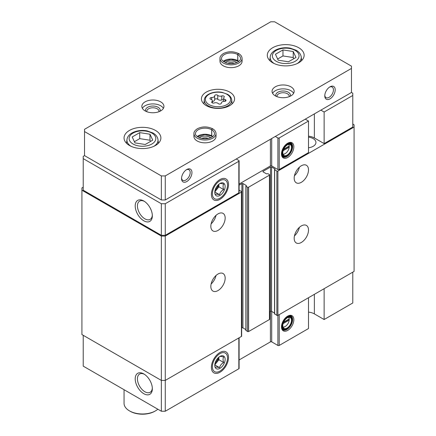 <?xml version="1.0" encoding="UTF-8"?>
<svg xmlns="http://www.w3.org/2000/svg" width="436" height="436" viewBox="0 0 436 436"><rect width="100%" height="100%" fill="white"/><g stroke="black" fill="none" stroke-linecap="round" stroke-linejoin="round"><path stroke-width="0.65" d="M283.106 323.659L289.193 320.138L289.193 318.939A5.706 3.297 120 0 0 288.528 317.304M282.92 327.016A5.706 3.297 120 0 0 285.193 326.51A5.706 3.297 120 0 0 289.193 320.138M283.106 150.736L289.193 147.221L289.193 146.022A5.706 3.297 120 0 0 288.528 144.381M282.92 154.099A5.706 3.297 120 0 0 285.193 153.592A5.706 3.297 120 0 0 289.193 147.221M314.361 294.333L314.361 313.882L324.128 319.523L324.128 288.697M324.128 319.523L352.779 302.982L352.779 272.157M287.667 316.144A8.742 5.047 120 0 0 281.896 329.158A8.742 5.047 120 0 0 292.038 325.801A8.742 5.047 120 0 0 289.875 315.337A8.742 5.047 120 0 0 287.667 316.144M308.503 297.717L308.503 328.542L279.204 345.459A0.921 0.534 0 0 1 277.901 345.459L271.715 341.884A0.921 0.534 0 0 0 270.413 341.884L239.102 359.962M314.361 313.882A11.047 6.382 0 0 0 308.503 312.116M83.222 335.306L83.222 366.131L161.353 411.241L165.26 411.241L238.835 368.763A0.921 0.534 0 0 0 239.102 368.387L239.102 337.786M352.779 95.479L352.779 127.056L324.128 143.597L324.128 112.019L352.779 95.479L352.779 93.222L351.476 92.47L351.476 66.158L274.647 21.8L270.74 21.8L84.524 129.307L84.524 131.563L161.353 175.921L165.26 175.921L351.476 68.414M274.647 313.806L276.86 315.386A0.736 0.425 0 0 0 277.901 315.386L354.081 271.405L354.081 124.8L352.779 124.047M269.65 311.876L270.543 311.364A0.736 0.425 0 0 1 271.584 311.364L274.538 313.07M245.997 330.346L247.561 331.551A0.736 0.425 0 0 0 248.602 331.551L269.437 319.517A0.736 0.425 0 0 0 269.65 319.217L269.65 174.869A0.736 0.425 0 0 0 269.437 174.569L267.873 173.664L266.505 173.855L263.121 171.898L263.121 171.299A0.736 0.425 0 0 0 262.903 171.599A0.736 0.425 0 0 0 263.121 171.898M241.653 328.041L241.893 327.905A0.736 0.425 0 0 1 242.939 327.905L245.888 329.605M83.222 187.197L81.919 187.949L81.919 334.554L161.353 380.415L165.26 380.415L241.44 336.434A0.736 0.425 0 0 0 241.653 336.134L241.653 191.786A0.736 0.425 0 0 0 241.44 191.486L239.102 190.161M81.919 190.205L161.353 236.067L165.26 236.067L241.44 192.085A0.736 0.425 0 0 0 241.653 191.786M161.353 411.241L161.353 236.067M165.26 411.241L165.26 236.067M218 290.572A10.126 5.848 -60 0 1 212.937 291.074A10.126 5.848 -60 0 1 212.937 279.378A10.126 5.848 -60 0 1 223.063 273.53A10.126 5.848 -60 0 1 224.616 281.651A10.126 5.848 -60 0 1 218 290.572M218 230.426A10.126 5.848 -60 0 1 212.937 230.933A10.126 5.848 -60 0 1 212.937 219.237A10.126 5.848 -60 0 1 223.063 213.389A10.126 5.848 -60 0 1 224.616 221.504A10.126 5.848 -60 0 1 218 230.426M239.102 185.164L241.893 183.551A0.736 0.425 0 0 1 242.939 183.551L246.324 185.507L245.997 186.297L247.561 187.197A0.736 0.425 0 0 0 248.602 187.197L269.437 175.168A0.736 0.425 0 0 0 269.65 174.869M263.121 171.299L270.543 167.015A0.736 0.425 0 0 1 271.584 167.015L274.969 168.966L274.647 169.757L276.86 171.037A0.736 0.425 0 0 0 277.901 171.037L354.081 127.056M301.341 242.46A10.126 5.848 -60 0 1 296.278 242.961A10.126 5.848 -60 0 1 296.273 231.265A10.126 5.848 -60 0 1 306.404 225.417A10.126 5.848 -60 0 1 307.958 233.533A10.126 5.848 -60 0 1 301.341 242.46M301.341 182.313A10.126 5.848 -60 0 1 296.278 182.815A10.126 5.848 -60 0 1 296.273 171.119A10.126 5.848 -60 0 1 306.404 165.271A10.126 5.848 -60 0 1 307.958 173.386A10.126 5.848 -60 0 1 301.341 182.313M308.503 147.771A9.39 5.423 0 0 0 315.942 142.468A9.39 5.423 0 0 0 308.503 137.16M324.128 143.597L314.361 137.956A11.047 6.382 0 0 0 308.503 136.19M239.102 184.036L270.413 165.958A0.921 0.534 0 0 1 271.715 165.958L277.901 169.533A0.921 0.534 0 0 0 279.204 169.533L308.503 152.616L308.503 121.039L279.204 137.956A0.921 0.534 0 0 1 277.901 137.956L275.296 136.452M84.524 131.563L84.524 155.625L83.222 156.377L83.222 190.205L161.353 235.315L165.26 235.315L238.835 192.837A0.921 0.534 0 0 0 239.102 192.461L239.102 160.884A0.921 0.534 0 0 0 238.835 160.508L236.23 159.004M143.776 393.692A12.115 6.992 -120 0 0 152.344 388.743A12.115 6.992 -120 0 0 143.776 373.908A12.115 6.992 -120 0 0 135.209 378.851A12.115 6.992 -120 0 0 143.776 393.692M219.951 352.484L219.951 352.484A12.115 6.992 120 0 0 211.389 367.319A12.115 6.992 120 0 0 219.951 372.262A12.115 6.992 120 0 0 228.519 357.427A12.115 6.992 120 0 0 219.951 352.484M143.776 220.774A12.115 6.992 -120 0 0 152.344 215.825A12.115 6.992 -120 0 0 143.776 200.991A12.115 6.992 -120 0 0 135.209 205.934A12.115 6.992 -120 0 0 143.776 220.774M83.222 158.628L161.353 203.737L165.26 203.737L238.835 161.26A0.921 0.534 0 0 0 239.102 160.884M161.353 235.315L161.353 203.737M165.26 235.315L165.26 203.737M219.951 179.561L219.951 179.561A12.115 6.992 120 0 0 211.389 194.401A12.115 6.992 120 0 0 219.951 199.345A12.115 6.992 120 0 0 228.519 184.51A12.115 6.992 120 0 0 219.951 179.561M287.667 143.226A8.742 5.047 120 0 0 281.896 156.241A8.742 5.047 120 0 0 292.038 152.883A8.742 5.047 120 0 0 289.875 142.419A8.742 5.047 120 0 0 287.667 143.226M324.128 112.019L320.874 110.139M305.249 119.159L308.503 121.039M216.033 215.346A10.126 5.848 -60 0 1 211.111 223.859M299.368 167.228A10.126 5.848 -60 0 1 294.453 175.746M216.033 275.492A10.126 5.848 -60 0 1 211.111 284.005M299.368 227.374A10.126 5.848 -60 0 1 294.453 235.892M289.193 146.022L283.678 149.205M283.019 154.415A6.262 3.613 120 0 0 284.801 153.821L285.193 153.592M289.232 146.245A6.262 3.613 120 0 0 289.232 146.153A6.262 3.613 120 0 0 288.855 144.305A6.262 3.613 120 0 1 290.196 144.594A6.262 3.613 120 0 1 290.202 151.821A6.262 3.613 120 0 1 283.94 155.439A6.262 3.613 120 0 1 283.013 154.409M287.406 144.872A6.54 3.777 120 0 0 283.089 154.606A6.54 3.777 120 0 0 290.676 152.099A6.54 3.777 120 0 0 289.057 144.272A6.54 3.777 120 0 0 287.406 144.872M287.406 144.496A6.998 4.038 120 0 0 282.457 153.069A6.998 4.038 120 0 0 287.406 155.925A6.998 4.038 120 0 0 292.354 147.352A6.998 4.038 120 0 0 287.406 144.496M292.354 147.205A7.368 4.251 120 0 0 292.354 147.052A7.368 4.251 120 0 0 290.828 143.678A7.368 4.251 120 0 0 287.144 144.044A7.368 4.251 120 0 0 282.332 150.534A7.368 4.251 120 0 0 283.465 156.437A7.368 4.251 120 0 0 287.144 156.072A7.368 4.251 120 0 0 287.28 155.995M281.607 155.249A7.368 4.251 120 0 0 282.163 155.685L283.465 156.437M290.828 143.678L289.526 142.926A7.368 4.251 120 0 0 288.872 142.665M282.348 156.568A8.104 4.676 120 0 0 283.934 156.649M291.243 143.984A8.104 4.676 120 0 0 290.381 142.648M281.732 155.772A8.104 4.676 120 0 0 282.833 156.927A8.104 4.676 120 0 0 290.937 152.246A8.104 4.676 120 0 0 290.937 142.894A8.104 4.676 120 0 0 289.384 142.512M289.193 318.939L283.678 322.122M289.232 319.163A6.262 3.613 120 0 0 289.232 319.07A6.262 3.613 120 0 0 288.855 317.223A6.262 3.613 120 0 1 290.196 317.512A6.262 3.613 120 0 1 290.202 324.738A6.262 3.613 120 0 1 283.94 328.357A6.262 3.613 120 0 1 283.013 327.327A6.262 3.613 120 0 0 284.801 326.738L285.193 326.51M287.406 317.79A6.54 3.777 120 0 0 283.089 327.529A6.54 3.777 120 0 0 290.676 325.016A6.54 3.777 120 0 0 289.057 317.19A6.54 3.777 120 0 0 287.406 317.79M287.406 317.413A6.998 4.038 120 0 0 282.457 325.986A6.998 4.038 120 0 0 287.406 328.842A6.998 4.038 120 0 0 292.354 320.269A6.998 4.038 120 0 0 287.406 317.413M292.354 320.122A7.368 4.251 120 0 0 292.354 319.97A7.368 4.251 120 0 0 290.828 316.601A7.368 4.251 120 0 0 287.144 316.961A7.368 4.251 120 0 0 282.332 323.458A7.368 4.251 120 0 0 283.465 329.36A7.368 4.251 120 0 0 287.144 328.995A7.368 4.251 120 0 0 287.28 328.913M281.607 328.166A7.368 4.251 120 0 0 282.163 328.608L283.465 329.36M290.828 316.601L289.526 315.849A7.368 4.251 120 0 0 288.872 315.582M282.348 329.485A8.104 4.676 120 0 0 283.934 329.567M291.243 316.901A8.104 4.676 120 0 0 290.381 315.566M281.732 328.69A8.104 4.676 120 0 0 282.833 329.845A8.104 4.676 120 0 0 290.937 325.169A8.104 4.676 120 0 0 290.937 315.811A8.104 4.676 120 0 0 289.384 315.43M283.504 149.608L288.708 146.6L289.199 146.883M288.708 146.6L288.708 146.3M283.504 322.526L288.708 319.523L289.199 319.801M288.708 319.523L288.708 319.217M144.354 201.345A10.54 6.082 -120 0 0 139.624 201.11A10.54 6.082 -120 0 0 138.005 209.558A10.54 6.082 -120 0 0 144.888 218.839A10.54 6.082 -120 0 0 150.158 219.363A10.54 6.082 -120 0 0 152.322 215.15M144.354 374.262A10.54 6.082 -120 0 0 139.624 374.028A10.54 6.082 -120 0 0 138.005 382.476A10.54 6.082 -120 0 0 144.888 391.762A10.54 6.082 -120 0 0 150.158 392.28A10.54 6.082 -120 0 0 152.322 388.067M211.678 97.528A1.646 0.954 0 0 0 209.983 98.476A1.646 0.954 0 0 0 210.85 99.315A2.883 1.668 0 0 1 212.365 100.781A2.883 1.668 0 0 1 211.934 101.653A1.646 0.954 0 0 0 211.689 102.155A1.646 0.954 0 0 0 212.534 102.983A1.646 0.954 0 0 0 214.201 102.961A2.883 1.668 0 0 1 218.256 103.588A1.646 0.954 0 0 0 220.109 104.062A1.646 0.954 0 0 0 221.352 103.136A1.646 0.954 0 0 0 221.352 103.109A2.883 1.668 0 0 1 221.352 103.065A2.883 1.668 0 0 1 224.322 101.397A1.646 0.954 0 0 0 226.017 100.449A1.646 0.954 0 0 0 225.15 99.61A2.883 1.668 0 0 1 223.635 98.144A2.883 1.668 0 0 1 224.066 97.272A1.646 0.954 0 0 0 224.311 96.77A1.646 0.954 0 0 0 223.466 95.942A1.646 0.954 0 0 0 221.799 95.958A2.883 1.668 0 0 1 217.744 95.331A1.646 0.954 0 0 0 215.891 94.863A1.646 0.954 0 0 0 214.648 95.784A1.646 0.954 0 0 0 214.648 95.811A2.883 1.668 0 0 1 214.648 95.86A2.883 1.668 0 0 1 211.678 97.528L211.678 99.702M84.524 155.625L161.353 199.977L161.353 175.921M161.353 199.977L165.26 199.977L165.26 175.921M181.54 178.553A7.368 4.251 -60 0 1 186.75 169.533A7.368 4.251 -60 0 1 191.954 172.536A7.368 4.251 -60 0 1 186.75 181.561A7.368 4.251 -60 0 1 181.54 178.553M324.782 95.855A7.368 4.251 -60 0 1 329.987 86.829A7.368 4.251 -60 0 1 335.197 89.838A7.368 4.251 -60 0 1 329.987 98.863A7.368 4.251 -60 0 1 324.782 95.855M165.26 199.977L351.476 92.47M206.283 105.626A16.573 9.57 0 0 0 224.344 107.703A16.573 9.57 0 0 0 234.573 98.863A16.573 9.57 0 0 0 218 89.293A16.573 9.57 0 0 0 201.427 98.863A16.573 9.57 0 0 0 206.283 105.626M129.454 145.471A18.416 10.633 0 0 0 149.521 147.777A18.416 10.633 0 0 0 160.889 137.956A18.416 10.633 0 0 0 142.474 127.323A18.416 10.633 0 0 0 124.058 137.956A18.416 10.633 0 0 0 129.454 145.471M272.691 62.773A18.416 10.633 0 0 0 292.763 65.078A18.416 10.633 0 0 0 304.132 55.258A18.416 10.633 0 0 0 285.716 44.625A18.416 10.633 0 0 0 267.301 55.258A18.416 10.633 0 0 0 272.691 62.773M216.027 133.634A11.047 6.382 0 0 1 204.98 140.011A11.047 6.382 0 0 1 193.927 133.634L193.927 136.452A11.047 6.382 0 0 0 197.165 140.964A11.047 6.382 0 0 0 209.209 142.343A11.047 6.382 0 0 0 216.027 136.452L216.027 133.634C215.956 131.688 214.839 130.07 212.675 128.789M275.296 95.855A11.047 6.382 0 0 0 287.34 97.239A11.047 6.382 0 0 0 294.158 91.342A11.047 6.382 0 0 0 283.111 84.966A11.047 6.382 0 0 0 272.059 91.342A11.047 6.382 0 0 0 275.296 95.855M145.079 110.891A11.047 6.382 0 0 0 157.118 112.27A11.047 6.382 0 0 0 163.941 106.379A11.047 6.382 0 0 0 152.889 100.002A11.047 6.382 0 0 0 141.842 106.379A11.047 6.382 0 0 0 145.079 110.891M242.073 58.451A11.047 6.382 0 0 1 231.02 64.828A11.047 6.382 0 0 1 219.973 58.451L219.973 61.269A11.047 6.382 0 0 0 223.21 65.782A11.047 6.382 0 0 0 235.249 67.166A11.047 6.382 0 0 0 242.073 61.269L242.073 58.451C242.002 56.506 240.885 54.892 238.721 53.606M157.837 409.208A18.416 10.633 180 0 1 155.494 410.865A18.416 10.633 180 0 1 129.454 410.865A18.416 10.633 180 0 1 124.058 403.349L124.058 389.708M155.494 410.865L154.845 411.241A17.495 10.099 180 0 1 130.102 411.241L129.454 410.865M234.399 63.247A6.12 3.532 0 0 0 227.647 63.247M236.77 62.517A7.368 4.251 0 0 0 225.276 62.517M158.971 111.703A6.12 3.532 0 0 0 159.009 111.305A6.12 3.532 0 0 0 152.889 107.774A6.12 3.532 0 0 0 146.769 111.305A6.12 3.532 0 0 0 146.812 111.703M160.077 111.224A7.368 4.251 0 0 0 152.889 106.035A7.368 4.251 0 0 0 145.706 111.224M163.407 108.335A11.047 6.382 0 0 0 152.889 103.91A11.047 6.382 0 0 0 142.37 108.335M289.188 96.667A6.12 3.532 0 0 0 289.232 96.269A6.12 3.532 0 0 0 283.111 92.737A6.12 3.532 0 0 0 276.991 96.269A6.12 3.532 0 0 0 277.029 96.667M290.294 96.187A7.368 4.251 0 0 0 283.111 90.999A7.368 4.251 0 0 0 275.923 96.187M293.63 93.299A11.047 6.382 0 0 0 283.111 88.873A11.047 6.382 0 0 0 272.593 93.299M208.354 138.43A6.12 3.532 0 0 0 201.601 138.43M210.724 137.7A7.368 4.251 0 0 0 199.23 137.7M329.529 87.124A6.12 3.532 -60 0 1 332.167 87.037A6.12 3.532 -60 0 1 332.167 94.105A6.12 3.532 -60 0 1 326.046 97.637A6.12 3.532 -60 0 1 324.798 95.31M186.286 169.822A6.12 3.532 -60 0 1 188.924 169.735A6.12 3.532 -60 0 1 188.924 176.803A6.12 3.532 -60 0 1 182.804 180.335A6.12 3.532 -60 0 1 181.561 178.008M295.984 57.448L293.232 51.519L282.964 49.927L275.443 54.266L278.195 60.195L288.463 61.787L295.984 57.448M152.742 140.147L149.989 134.217L139.722 132.626L132.201 136.969L134.953 142.899L145.226 144.485L152.742 140.147M293.782 58.718L293.232 57.53L293.232 51.519M293.232 57.53L282.964 55.944L282.964 49.927M282.964 55.944L277.645 59.013M150.54 141.417L149.989 140.229L149.989 134.217M149.989 140.229L139.722 138.643L139.722 132.626M139.722 138.643L134.402 141.711M212.365 101.457A2.883 1.668 0 0 0 214.648 99.833A2.883 1.668 0 0 0 214.648 99.784L214.648 95.909M223.635 99.975A1.646 0.954 0 0 0 221.799 99.931A2.883 1.668 0 0 1 217.744 99.304A1.646 0.954 0 0 0 215.929 98.825A1.646 0.954 0 0 0 214.648 99.708M237.882 61.002L237.713 54.571C238.072 53.53 238.427 53.312 238.781 53.911M238.765 61.378A9.483 5.477 0 0 0 237.74 60.675L237.914 61.024M237.74 60.675L237.74 54.587C238.121 53.563 238.503 53.356 238.884 53.971M197.388 136.675L204.942 134.577L211.831 136.196L211.673 129.754C212.027 128.713 212.381 128.495 212.741 129.089M212.724 136.561A9.483 5.477 0 0 0 211.7 135.858L211.874 136.206M211.7 135.858L211.7 129.77C212.081 128.745 212.463 128.538 212.844 129.149M219.559 183.714C220.093 183.354 221.472 183.48 223.695 184.085C222.861 185.436 222.861 187.273 223.695 189.595C221.493 190.815 220.115 192.527 219.559 194.739C217.362 194.134 215.984 194.015 215.422 194.369M224.431 189.856A7.308 4.218 -60 0 1 218.616 195.993A7.308 4.218 -60 0 1 214.785 192.44A7.308 4.218 -60 0 1 221.292 182.918A7.308 4.218 -60 0 1 224.431 189.856M219.951 198.189A10.698 6.175 -60 0 1 212.387 193.824A10.698 6.175 -60 0 1 219.951 180.717A10.698 6.175 -60 0 1 227.521 185.087A10.698 6.175 -60 0 1 219.951 198.189L219.951 198.189M218.877 186.815L218.877 184.237A5.848 3.374 120 0 1 216.812 189.388L218.877 186.815L223.695 189.595M219.559 194.739L214.834 192.014M214.817 191.867L216.812 189.388A5.848 3.374 120 0 1 214.899 191.132M218.098 184.957A5.848 3.374 -60 0 1 215.128 190.096M219.559 356.632C220.093 356.272 221.472 356.397 223.695 357.002C222.861 358.354 222.861 360.19 223.695 362.512C221.493 363.733 220.115 365.45 219.559 367.657C217.362 367.058 215.984 366.932 215.422 367.286M224.431 362.774A7.308 4.218 -60 0 1 218.616 368.911A7.308 4.218 -60 0 1 214.785 365.357A7.308 4.218 -60 0 1 221.292 355.836A7.308 4.218 -60 0 1 224.431 362.774M219.951 371.107A10.698 6.175 -60 0 1 212.387 366.741A10.698 6.175 -60 0 1 219.951 353.64A10.698 6.175 -60 0 1 227.521 358.005A10.698 6.175 -60 0 1 219.951 371.107L219.951 371.107M218.877 359.733L218.877 357.155A5.848 3.374 120 0 1 216.812 362.305L218.877 359.733L223.695 362.512M219.559 367.657L214.834 364.932M214.817 364.785L216.812 362.305A5.848 3.374 120 0 1 214.899 364.049M218.098 357.874A5.848 3.374 -60 0 1 215.128 363.014M279.204 314.634L279.204 345.459M241.44 336.434L241.44 192.085M241.893 327.905L241.893 183.551M242.939 327.905L242.939 183.551M246.324 185.807L246.324 185.507M245.997 330.646L245.997 186.297M247.561 331.551L247.561 187.197M248.602 331.551L248.602 187.197M269.437 319.517L269.437 175.168M270.543 311.364L270.543 167.015M271.584 311.364L271.584 167.015M274.969 169.266L274.969 168.966M274.647 314.105L274.647 169.757M276.86 315.386L276.86 171.037M277.901 345.459L277.901 171.037M238.835 337.938L238.835 368.763M270.413 311.44L270.413 341.884M271.715 311.44L271.715 341.884M238.835 192.837L238.835 161.26M270.413 165.958L270.413 139.269M271.715 165.958L271.715 138.517M277.901 169.533L277.901 137.956M279.204 169.533L279.204 137.956M314.361 137.956L314.361 113.9M209.084 104.607A12.606 7.281 0 0 0 230.181 101.348A12.606 7.281 0 0 0 214.735 92.432A12.606 7.281 0 0 0 209.084 104.607M276.282 61.302A13.342 7.701 0 0 0 298.6 57.852A13.342 7.701 0 0 0 282.261 48.418A13.342 7.701 0 0 0 276.282 61.302M297.101 63.612A15.543 8.971 0 0 0 301.227 56.947C300.796 54.135 299.107 51.9 296.158 50.249L290.332 48.183C281.454 46.38 270.86 50.156 270.2 56.947A15.543 8.971 0 0 0 274.326 63.612M133.04 144A13.342 7.701 0 0 0 155.358 140.55A13.342 7.701 0 0 0 139.019 131.116A13.342 7.701 0 0 0 133.04 144M153.859 146.311A15.543 8.971 0 0 0 157.985 139.651C157.56 136.833 155.87 134.599 152.916 132.947L147.095 130.882C138.212 129.078 127.617 132.855 126.963 139.651A15.543 8.971 0 0 0 131.089 146.311M208.304 105.883A13.707 7.913 0 0 0 223.635 107.501A13.707 7.913 0 0 0 231.685 99.795C231.369 97.571 229.985 95.735 227.527 94.296L222.18 92.372C214.207 90.71 204.735 94.241 204.315 99.795A13.707 7.913 0 0 0 208.304 105.883M217.744 99.304L217.744 95.331M221.799 99.931L221.799 95.958M225.15 101.283L225.15 99.61M211.934 102.651L211.934 101.653M237.713 60.659A9.483 5.477 0 0 0 223.276 61.378M237.713 54.571A9.483 5.477 0 0 0 227.385 53.394A9.483 5.477 0 0 0 221.537 58.451C220.894 59.416 222.371 60.86 225.979 62.789C233.958 65.247 240.901 61.432 240.509 58.451A9.483 5.477 0 0 0 237.74 54.587M211.673 135.841A9.483 5.477 0 0 0 197.236 136.561M211.673 129.754A9.483 5.477 0 0 0 201.339 128.576A9.483 5.477 0 0 0 195.492 133.634C194.848 134.593 196.325 136.043 199.933 137.967C207.912 140.43 214.861 136.615 214.463 133.634A9.483 5.477 0 0 0 211.7 129.77M245.888 330.499L245.888 186.145M274.538 313.958L274.538 169.609M292.354 147.352L292.354 147.052M292.354 320.269L292.354 319.97M270.2 56.947L269.808 60.615M301.227 56.947L301.619 60.615M126.963 139.651L126.565 143.313M157.985 139.651L158.377 143.313M204.315 99.795L203.879 103.872M231.685 99.795L232.121 103.872M214.648 99.833L214.648 95.86M223.635 101.435L223.635 98.144M212.365 102.923L212.365 100.781M237.871 61.018L230.982 59.394L223.428 61.498M238.612 61.498L237.909 61.04M219.973 58.451C219.848 56.729 221.036 55.072 223.543 53.481C228.426 51.148 233.451 51.176 238.628 53.557M212.572 136.675L211.863 136.217M193.927 133.634C193.802 131.912 194.996 130.255 197.503 128.664C202.38 126.331 207.411 126.353 212.583 128.734"/></g></svg>
